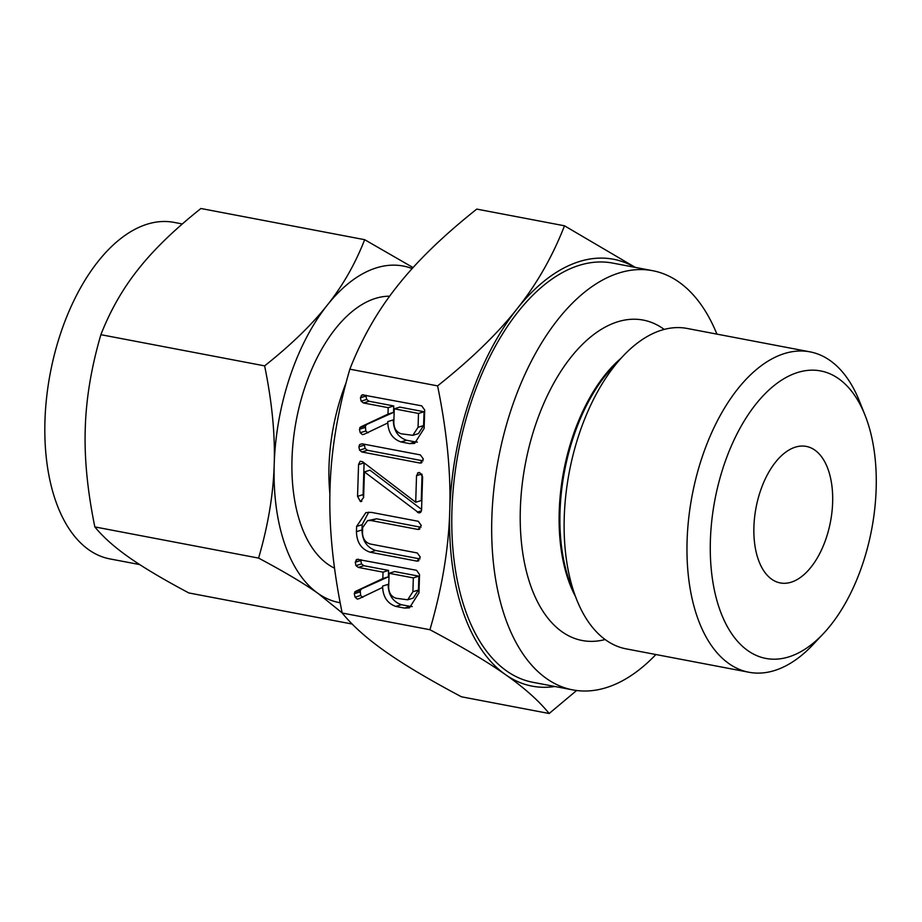 <?xml version="1.0" encoding="UTF-8"?>
<svg xmlns="http://www.w3.org/2000/svg" width="922" height="922" viewBox="0 0 922 922"><rect width="100%" height="100%" fill="white"/><g stroke="black" fill="none" stroke-linecap="round" stroke-linejoin="round"><path stroke-width="1.38" d="M423.371 459.075L420.121 463.075L361.862 451.987L359.557 450.167L358.889 446.79L359.626 444.577L362.115 443.816L420.374 454.903L423.371 459.075M421.054 463.04L421.976 462.498M419.383 472.502L417.505 473.078L419.683 472.537L422.599 476.778L421.608 508.541C421.769 511.249 420.835 512.69 418.83 512.874L364.421 471.903L363.614 497.5L360.433 501.614L357.552 496.347L358.554 464.584L360.099 461.288L362.553 461.692L415.707 502.248L416.537 475.625L418.438 472.583M361.078 501.58L361.862 501.165M419.856 512.839L420.639 512.309M420.294 557.13L417.055 561.141L370.148 552.209C361.309 549.224 356.745 542.378 356.445 531.66L356.607 526.416L365.896 512.586L371.405 512.378L418.3 521.299L421.285 525.471L418.035 529.47L371.024 520.527L367.578 520.653L362.669 527.534L362.496 532.835C362.761 538.805 365.354 542.528 370.287 544.015L417.297 552.97L420.294 557.13M417.977 561.106L418.888 560.576M418.968 529.435L419.89 528.894M395.861 606.434C387.228 603.403 382.814 596.615 382.595 586.081L382.549 587.452L358.935 598.724L357.263 599.081L355.062 597.179L354.279 593.699L355.512 591.394L382.826 578.543L383.033 572.136L358.312 567.422L355.961 565.624L355.258 562.224L357.033 559.285L416.548 570.292L419.533 574.521L418.957 592.892L409.449 607.875L404.528 608.082L395.861 606.434L401.404 604.717C392.772 601.686 388.358 594.897 388.139 584.364L382.595 586.081M358.935 598.724L359.903 598.263M362.807 597.364L360.606 595.462L360.225 590.287L354.682 592.005L388.381 576.826L382.826 578.543M634.716 267.276A217.281 118.454 100.8 0 0 579.454 261.514A217.281 118.454 100.8 0 0 517.023 308.882C536.65 284.299 552.474 256.604 564.495 225.798L476.766 209.098C443.298 235.675 416.813 261.341 397.324 286.097C377.709 310.679 361.885 338.374 349.853 369.18C337.717 410.739 331.113 450.362 330.041 488.061C328.751 525.517 332.807 567.18 342.189 613.026L429.929 629.726C442.064 588.167 448.668 548.532 449.74 510.846C451.031 473.378 446.974 431.727 437.593 385.88C471.061 359.303 497.534 333.637 517.023 308.882A217.281 118.454 100.8 0 0 449.74 510.846A217.281 118.454 100.8 0 0 505.533 674.662A217.281 118.454 100.8 0 0 554.894 686.487M349.853 369.18L437.593 385.88M401.024 441.972C392.403 438.941 387.978 432.164 387.759 421.619L387.724 423.002L364.098 434.262L362.427 434.619L360.225 432.729L359.442 429.237L360.686 426.932L388.001 414.093L388.197 407.674L363.475 402.972L361.124 401.174L360.433 397.762L362.208 394.823L421.711 405.841L424.696 410.06L424.12 428.43L414.612 443.413L409.702 443.62L401.024 441.972L406.567 440.255C397.947 437.224 393.521 430.436 393.302 419.902L387.759 421.619M364.098 434.262L365.066 433.801M367.97 432.902L365.78 431.012L365.389 425.826L359.845 427.543L393.544 412.376L388.001 414.093M605.143 639.534A163.079 88.904 -79.2 0 1 520.423 506.697A163.079 88.904 -79.2 0 1 617.694 321.79A163.079 88.904 -79.2 0 1 664.197 329.408M716.913 334.121A213.374 116.322 100.8 0 0 652.626 270.688A213.374 116.322 100.8 0 0 619.238 272.924A213.374 116.322 100.8 0 0 493.973 488.222A213.374 116.322 100.8 0 0 572.804 689.898A213.374 116.322 100.8 0 0 606.203 687.662A213.374 116.322 100.8 0 0 655.899 654.528M572.804 689.898L532.904 682.303A213.374 116.322 -79.2 0 1 454.073 480.627A213.374 116.322 -79.2 0 1 579.339 265.317A213.374 116.322 -79.2 0 1 612.727 263.093L652.626 270.688M823.438 633.575L813.089 644.57A163.079 88.904 -79.2 0 1 774.492 670.548A163.079 88.904 -79.2 0 1 748.964 672.253L626.119 648.858A163.079 88.904 -79.2 0 1 576.653 599.542A163.079 88.904 -79.2 0 1 623.007 356.134A163.079 88.904 -79.2 0 1 661.604 330.157A163.079 88.904 -79.2 0 1 687.132 328.451L809.977 351.847A163.079 88.904 -79.2 0 1 859.442 401.151L865.02 415.177A146.321 79.765 -79.2 0 1 823.438 633.575A146.321 79.765 -79.2 0 1 788.806 656.89A146.321 79.765 -79.2 0 1 710.389 540.373A146.321 79.765 -79.2 0 1 797.737 372.465A146.321 79.765 -79.2 0 1 865.02 415.177M564.495 225.798L635.258 267.38M576.619 690.497L549.166 713.501C538.609 700.57 524.065 687.616 505.533 674.662C487.312 661.8 462.106 646.829 429.929 629.726M748.964 672.253A163.079 88.904 -79.2 0 1 688.722 518.106A163.079 88.904 -79.2 0 1 784.449 353.552A163.079 88.904 -79.2 0 1 809.977 351.847M342.189 613.026C352.757 625.957 367.302 638.9 385.834 651.866C404.055 664.716 429.26 679.698 461.438 696.79L549.166 713.501M795.398 447.135A69.496 37.883 -79.2 0 1 806.277 446.409A69.496 37.883 -79.2 0 1 831.944 512.09A69.496 37.883 -79.2 0 1 791.145 582.208A69.496 37.883 -79.2 0 1 780.277 582.935A69.496 37.883 -79.2 0 1 754.599 517.254A69.496 37.883 -79.2 0 1 795.398 447.135M346.061 382.861A139.844 76.238 100.8 0 0 329.892 493.881M389.626 296.192A139.844 76.238 100.8 0 0 375.496 298.394A139.844 76.238 100.8 0 0 294.717 429.502A139.844 76.238 100.8 0 0 334.525 568.183M412.169 268.59A171.285 93.376 100.8 0 0 376.453 267.841A171.285 93.376 100.8 0 0 327.241 305.182C342.707 285.797 355.189 263.969 364.663 239.685L413.079 267.587M364.663 239.685L200.927 208.499C174.546 229.463 153.674 249.689 138.3 269.201C122.845 288.586 110.363 310.414 100.878 334.686C91.313 367.463 86.103 398.696 85.262 428.407C84.248 457.934 87.44 490.769 94.839 526.911C103.172 537.111 114.639 547.311 129.241 557.533C143.613 567.664 163.471 579.465 188.849 592.95L352.169 624.044M182.326 223.965L174.028 222.386A171.285 93.376 100.8 0 0 147.209 224.184A171.285 93.376 100.8 0 0 46.665 397.025A171.285 93.376 100.8 0 0 109.937 558.916L139.718 564.575M264.626 365.873C291.006 344.92 311.878 324.682 327.241 305.182A171.285 93.376 100.8 0 0 274.203 464.377C275.217 434.85 272.025 402.015 264.626 365.873L100.878 334.686M342.177 612.934L318.182 593.514C303.822 583.372 283.953 571.571 258.586 558.098C268.152 525.333 273.361 494.088 274.203 464.377A171.285 93.376 100.8 0 0 318.182 593.514A171.285 93.376 100.8 0 0 340.172 602.746M258.586 558.098L94.839 526.911M360.606 595.462L355.062 597.179M359.822 591.982L354.279 593.699M360.225 590.287L361.055 589.677M388.381 576.826L388.577 570.418L383.033 572.136M388.577 570.418L363.856 565.705L358.312 567.422M363.856 565.705L361.505 563.907L355.961 565.624M361.505 563.907L360.813 560.507L355.258 562.224M360.813 560.507L360.975 559.712M358.485 559.239L356.019 560M412.226 606.572L410.071 606.365L404.528 608.082M410.071 606.365L401.404 604.717M407.685 599.796L413.229 598.078L418.438 590.034L418.876 576.181L394.639 571.571L389.096 573.288L388.658 587.141C388.83 592.984 391.32 596.695 396.114 598.263L407.685 599.796L412.895 591.751L413.333 577.898L389.096 573.288M418.876 576.181L413.333 577.898M418.438 590.034L412.895 591.751M419.971 558.928L375.692 550.492L370.148 552.209M375.692 550.492C366.852 547.507 362.288 540.661 361.989 529.943L356.445 531.66M361.989 529.943L362.15 524.699L356.607 526.416M362.15 524.699L368.754 512.136M420.974 527.257L376.568 518.798L371.024 520.527M376.568 518.798L367.578 520.653M421.25 511.111L417.505 512.275M421.319 510.88L417.343 512.113M421.55 509.382L369.964 470.174L364.421 471.903M363.602 497.661L363.095 494.63L357.552 496.347M363.095 494.63L364.098 462.913L358.554 464.584M422.069 474.461L421.25 500.531L415.707 502.248M421.746 474.012L416.537 475.625M421.054 511.641L417.966 512.597M423.06 460.862L367.405 450.259L361.862 451.987M367.405 450.259L365.1 448.449L359.557 450.167M365.1 448.449L364.432 445.072L358.889 446.79M364.432 445.072L364.593 444.277M362.092 443.805L359.626 444.577M365.78 431.012L360.225 432.729M364.985 427.52L359.442 429.237M365.389 425.826L366.23 425.215M393.544 412.376L393.74 405.957L388.197 407.674M393.74 405.957L369.019 401.243L363.475 402.972M369.019 401.243L366.668 399.457L361.124 401.174M366.668 399.457L365.976 396.045L360.433 397.762M365.976 396.045L366.138 395.25M363.648 394.777L361.182 395.55M417.389 442.111L415.246 441.903L409.702 443.62M415.246 441.903L406.567 440.255M412.849 435.334L418.392 433.617L423.601 425.584L424.039 411.731L399.802 407.109L394.259 408.826L393.821 422.679C394.005 428.523 396.495 432.234 401.289 433.801L412.849 435.334L418.058 427.301L418.496 413.448L394.259 408.826M424.039 411.731L418.496 413.448M423.601 425.584L418.058 427.301M575.455 596.511A146.414 79.822 -79.2 0 1 620.771 358.508M576.653 599.542L571.167 585.758A146.61 79.926 -79.2 0 1 612.842 366.933L623.007 356.134"/></g></svg>
